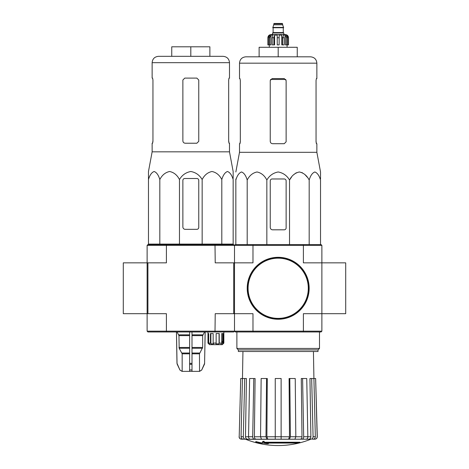 <?xml version="1.0" encoding="UTF-8"?>
<svg xmlns="http://www.w3.org/2000/svg" width="469" height="469" viewBox="0 0 469 469"><rect width="100%" height="100%" fill="white"/><g stroke="black" fill="none" stroke-linecap="round" stroke-linejoin="round"><path stroke-width="0.7" d="M345.706 313.691L345.706 262.857L321.875 262.857L321.875 245.381L321.083 244.589L253.19 244.589L252.979 245.381L303.396 245.381L303.396 262.857L321.875 262.857L321.875 313.691L345.706 313.691M147.125 331.167L147.917 331.964L166.618 331.964L166.407 331.167L252.979 331.167L253.19 331.964L235.291 331.964L234.5 331.167L234.5 245.381L233.709 244.589L166.618 244.589L166.407 245.381L147.125 245.381L147.125 262.857L123.294 262.857L123.294 313.691L147.125 313.691L147.125 262.857L147.125 331.167L166.407 331.167L166.407 313.691L147.125 313.691M299.955 442.713L263.824 442.713A85.903 7.486 -90 0 0 264.17 441.775A83.23 63.292 90 0 1 262.792 441.845A85.657 7.463 90 0 1 262.37 442.894A85.985 85.657 90 0 0 267.142 443.733A85.112 64.722 -90 0 0 268.497 443.662A85.745 85.422 -90 0 1 264.645 443.064L298.56 443.064A86.835 86.835 0 0 0 299.955 442.713L299.955 442.238L264.012 442.238M264.17 441.775L264.17 441.294A83.23 63.292 90 0 1 262.792 441.37A85.657 7.463 90 0 1 262.37 442.414L262.37 442.894M262.792 441.845L262.792 441.37M268.497 443.662L268.497 443.187A85.745 85.422 -90 0 1 267.6 443.064M262.142 443.662L262.142 442.994A86.325 86.325 0 0 1 255.787 441.546L255.787 442.214A86.513 86.513 0 0 0 262.142 443.662M262.142 443.475A86.325 86.325 0 0 1 255.787 442.021M310.619 439.306A87.375 87.375 0 0 1 278.187 445.55C266.978 445.532 256.174 443.451 245.756 439.306L304.469 439.195M251.906 439.195L310.935 439.195L281.124 439.195L294.907 439.195L295.822 436.75L295.236 378.512L289.807 378.512L290.393 436.75L295.822 436.75M310.871 439.195C312.237 439.048 312.975 438.234 313.081 436.75L315.332 436.75L313.919 378.512L315.643 378.512L317.173 436.75C317.056 438.234 316.258 439.048 314.781 439.195L312.413 439.195M293.999 439.195L306.146 439.195C307.189 439.048 307.752 438.234 307.834 436.75L306.749 378.512L302.593 378.512L303.678 436.75L307.834 436.75M260.553 436.75L265.982 436.75L266.568 378.512L261.139 378.512L260.553 436.75L261.468 439.195L275.25 439.195L275.25 436.75L281.124 436.75L281.124 378.512L275.25 378.512L275.25 436.75M248.541 436.75L252.697 436.75L253.782 378.512L249.625 378.512L248.541 436.75C248.623 438.234 249.186 439.048 250.235 439.195L262.376 439.195M239.202 436.75L240.732 378.512L239.202 436.75C239.319 438.234 240.116 439.048 241.594 439.195L245.504 439.195C244.138 439.048 243.399 438.234 243.294 436.75L244.707 378.512L246.424 378.512L245.48 436.774L248.541 436.774M243.253 439.195C241.887 439.048 241.154 438.234 241.043 436.75L242.455 378.512L240.732 378.512M247.691 439.195C246.336 439.048 245.598 438.239 245.48 436.774M242.455 378.512L244.707 378.512M252.697 436.75C252.779 438.234 253.342 439.048 254.386 439.195M256.062 439.195C255.025 439.048 254.462 438.239 254.374 436.774L260.553 436.774M253.782 378.512L255.095 378.512L254.374 436.774M265.982 436.75L266.896 439.195M267.805 439.195L266.89 436.774L275.25 436.774M266.568 378.512L267.283 378.512L266.89 436.774M281.124 436.75L281.124 439.195M289.479 439.195L290.393 436.75M289.807 378.512L289.092 378.512L289.484 436.774L288.57 439.195M301.989 439.195C303.033 439.048 303.595 438.234 303.678 436.75M302.593 378.512L301.28 378.512L302.001 436.774C301.913 438.239 301.35 439.048 300.312 439.195M307.834 436.774L310.894 436.774L309.95 378.512L311.668 378.512L313.081 436.75M310.894 436.774C310.777 438.239 310.038 439.048 308.684 439.195M315.332 436.75C315.221 438.234 314.488 439.048 313.122 439.195M311.668 378.512L313.919 378.512L313.433 351.504M315.643 378.512L317.284 436.75C317.173 438.228 316.376 439.043 314.898 439.195M321.875 331.167L321.875 313.691L303.396 313.691L303.396 331.167L321.875 331.167L321.083 331.964L303.185 331.964L303.396 331.167L252.979 331.167L252.979 313.691L233.709 313.691L233.709 262.857L215.218 262.857L215.007 244.589M233.709 262.857L252.979 262.857L252.979 245.381L234.5 245.381L235.291 244.589L253.19 244.589M253.19 331.964L303.185 331.964M303.185 244.589L303.396 245.381L321.875 245.381M238.346 349.915L318.029 349.915L318.029 351.504L238.346 351.504L238.346 349.915L236.88 348.455L319.495 348.455L319.495 331.964M320.526 178.976L320.526 171.976L316.868 152.302L316.868 143.707L316.399 143.707L316.047 141.802L316.047 80.48L316.399 78.575L316.047 80.48M291.466 177.194L289.531 180.02C291.812 175.553 295.083 172.873 299.357 171.976C303.619 172.868 306.896 175.553 309.182 180.02C310.496 175.553 312.383 172.873 314.851 171.976C317.314 172.868 319.207 175.553 320.526 180.02L320.526 244.589M293.682 174.691L296.297 172.768M299.357 171.976L302.417 172.768M305.032 174.691L307.248 177.194M235.848 178.976L235.848 180.02L235.848 178.976M289.531 244.589L289.531 180.02C286.887 175.547 283.106 172.862 278.181 171.976C273.257 172.873 269.476 175.553 266.843 180.02C264.557 175.553 261.286 172.868 257.018 171.976C252.744 172.873 249.473 175.553 247.192 180.02C245.873 175.553 243.986 172.868 241.523 171.976C239.055 172.873 237.167 175.553 235.848 180.02L235.848 244.589M247.192 180.02L247.192 244.589M266.843 180.02L266.843 244.589M309.182 180.02L309.182 244.589M270.244 180.882L270.244 227.43A2.38 2.38 0 0 0 272.63 229.816L284.226 229.816A1.905 1.905 0 0 0 286.131 227.905L286.131 180.882A1.905 1.905 0 0 0 284.226 178.976L272.149 178.976A1.905 1.905 0 0 0 270.244 180.882M278.187 47.281L278.187 56.813L297.252 56.813L297.252 47.281L259.123 47.281L259.123 56.813L245.862 56.813L310.519 56.813C314.377 57.189 316.493 59.305 316.868 63.168L239.507 63.168C239.882 59.305 241.998 57.189 245.862 56.813M286.131 141.802L284.226 143.707L286.131 141.802L286.131 80.48L284.226 78.575L272.149 78.575L270.244 80.48L270.244 141.327C270.39 142.781 271.188 143.573 272.63 143.707L284.226 143.707M316.868 152.302L239.507 152.302L239.507 143.707L239.976 143.707L240.327 141.802L240.327 80.48L239.976 78.575L239.507 78.575L239.507 63.168M240.327 141.327L239.905 143.707M316.469 143.707L316.047 141.327M316.868 63.168L316.868 78.575L316.399 78.575M247.45 288.277A30.743 30.743 0 0 0 293.559 314.898A30.743 30.743 0 0 0 293.559 261.655A30.743 30.743 0 0 0 247.45 288.277M247.21 288.277A30.977 30.977 0 0 0 293.676 315.104A30.977 30.977 0 0 0 293.676 261.45A30.977 30.977 0 0 0 247.21 288.277M269.757 44.895L269.757 37.749L271.006 35.093L271.006 44.895L267.863 44.895L267.863 37.749C268.051 35.82 269.106 34.759 271.041 34.571L285.334 34.571C287.268 34.759 288.324 35.82 288.511 37.749L287.034 35.093L286.325 35.093L287.567 37.749L287.567 44.895L286.618 44.895L286.618 37.749L287.567 37.749M273.738 23.849L282.637 23.849L282.238 23.45L274.136 23.45L272.788 27.741L283.587 27.741L283.587 27.419L272.788 27.419M282.637 23.849L282.637 24.804L273.738 24.804M283.827 34.571L283.827 32.982L272.548 32.982L272.548 34.571M267.905 44.895L267.905 37.749L269.341 35.093L269.341 35.873M268.807 44.895L268.807 37.749L270.05 35.093L269.341 35.093M277.232 44.895L277.232 37.749L279.143 37.749L279.143 44.895L277.232 44.895L277.232 35.093L274.588 35.093L273.873 37.749L274.588 35.093L274.588 44.895L272.219 44.895L272.219 37.749L272.94 35.093L271.006 35.093M279.143 37.749L279.143 35.093L281.787 35.093L282.502 37.749L284.155 37.749L283.434 35.093L285.369 35.093L286.618 37.749M287.034 35.873L287.034 35.093L288.47 37.749L288.47 44.895L288.47 37.749M284.155 37.749L284.155 44.895L282.502 44.895L282.502 37.749M288.511 37.749L288.511 44.895L287.567 44.895M273.873 44.895L273.873 37.749L272.219 37.749M281.787 35.093L281.787 44.895L282.502 44.895M285.369 35.093L285.369 44.895L286.618 44.895M220.588 344.674L221.69 343.085L219.234 343.085L219.052 343.877L215.957 343.877L216.145 343.085L213.161 343.085L213.588 343.877L210.892 343.877L210.458 343.085L208.699 343.085L209.491 343.877L208.764 343.877L207.972 343.085L209.561 344.674L222.265 344.674L223.854 343.085L223.854 331.964M223.062 343.877L223.854 343.085L222.675 343.877L222.675 333.553M221.843 344.674L222.675 343.877M148.474 179.539L148.474 171.502L148.474 179.539C149.793 175.072 151.686 172.393 154.149 171.502C156.617 172.399 158.504 175.078 159.818 179.539C162.104 175.072 165.381 172.393 169.643 171.502C173.917 172.399 177.188 175.078 179.469 179.539C182.089 175.089 185.871 172.41 190.807 171.502C195.737 172.393 199.518 175.072 202.157 179.539C204.443 175.072 207.714 172.393 211.982 171.502C216.256 172.399 219.527 175.078 221.808 179.539C223.127 175.072 225.014 172.393 227.477 171.502C229.945 172.399 231.833 175.078 233.152 179.539L233.152 244.109L148.474 244.109L148.474 179.539M148.474 171.502L152.132 151.827L229.493 151.827L233.152 171.502L233.152 178.501M185.255 229.335L196.851 229.335A1.905 1.905 0 0 0 198.756 227.43L198.756 180.407A1.905 1.905 0 0 0 196.851 178.501L184.774 178.501A1.905 1.905 0 0 0 182.869 180.407L182.869 226.955A2.38 2.38 0 0 0 185.255 229.335M189.623 331.964L189.623 371.36L182.007 371.36L179.908 369.982L182.083 371.36M205.141 331.964L204.59 363.364L201.717 369.982L199.542 371.36L199.466 353.819L202.667 347.465L202.667 335.622L204.543 331.964M189.623 371.36L199.466 371.36M182.16 371.36L182.16 353.819L179.17 348.256L189.623 348.256M177.083 331.964L178.959 335.622L179.17 348.256M176.485 331.964L177.036 363.364L179.908 369.982L177.259 364.325M192.003 371.36L192.003 369.982L189.623 369.982L189.623 364.325L192.003 364.325L192.003 331.964M192.003 369.982L192.003 364.325L192.003 369.982M166.618 331.964L233.709 331.964L234.5 331.167L234.5 313.691M147.917 313.691L147.917 262.857L147.125 262.857M215.007 331.964L215.218 313.691L233.709 313.691M147.917 262.857L166.407 262.857L166.407 245.381L234.5 245.381M166.618 244.589L147.917 244.589L147.125 245.381M207.972 331.964L207.972 343.085L207.972 333.553L208.699 333.553L208.699 343.085M210.458 343.085L210.458 333.553L213.161 333.553L213.161 343.085M216.145 343.085L216.145 333.553L219.234 333.553L219.234 343.085M221.69 343.085L221.69 333.553L223.361 333.553L223.361 343.085M219.052 343.877L219.052 333.553M221.274 343.877L221.274 343.56M222.529 341.496L221.69 341.496L222.529 341.496L222.529 343.877M208.764 343.877L208.764 343.15M210.892 343.877L210.892 333.553M158.481 56.333L223.138 56.333C227.002 56.714 229.118 58.83 229.493 62.688L152.132 62.688C152.507 58.83 154.623 56.714 158.481 56.333M152.601 78.1L152.953 80.006L152.601 78.1L152.132 78.1L152.132 62.688M152.132 151.827L152.132 143.233L152.601 143.233L152.953 141.327L152.953 80.006M152.531 143.233L152.953 140.852M196.851 78.1L198.756 80.006L198.756 141.327L196.851 143.233L185.255 143.233C183.813 143.098 183.016 142.306 182.869 140.852L182.869 80.006L184.774 78.1L196.851 78.1M229.493 151.827L229.493 143.233L229.024 143.233L228.673 141.327L228.673 80.006L229.024 78.1L229.493 78.1L229.493 62.688M228.673 140.852L229.095 143.233M190.813 56.333L190.813 46.8L209.878 46.8L209.878 56.333M190.813 46.8L171.748 46.8L171.748 56.333M159.818 179.539L159.818 244.109M179.469 179.539L179.469 244.109M202.157 179.539L202.157 244.109M221.808 179.539L221.808 244.109M295.822 436.774L302.001 436.774M281.124 436.774L289.484 436.774M241.043 436.75L243.294 436.75M270.537 79.466L285.838 79.466M248.083 288.277A30.104 30.104 0 0 0 293.242 314.347A30.104 30.104 0 0 0 293.242 262.206A30.104 30.104 0 0 0 248.083 288.277M283.428 27.741L272.946 27.741M283.27 27.9L283.27 32.584L273.105 32.584L272.706 32.982M268.807 37.749L269.757 37.749M192.003 353.819L199.466 353.819M182.16 353.819L189.623 353.819M192.003 353.022L199.683 353.022M181.943 353.022L189.623 353.022M192.003 348.256L202.456 348.256M192.003 347.465L202.667 347.465M178.959 347.465L189.623 347.465M192.003 335.622L202.667 335.622M178.959 335.622L189.623 335.622M192.003 334.831L202.884 334.831M178.742 334.831L189.623 334.831M204.59 363.364L205.188 331.964M204.367 364.325L204.642 363.364M201.717 369.982L204.42 364.325M189.623 363.364L192.003 363.364M177.206 364.325L177.036 363.364M236.88 348.455L236.88 331.964M318.029 349.915L319.495 348.455M242.942 351.504L242.467 378.512M245.756 439.306L245.17 439.195M239.09 436.75C239.202 438.228 239.999 439.043 241.476 439.195M239.507 152.302L235.848 171.976M282.637 24.804L283.587 27.419M273.105 27.9L273.105 32.584M283.27 32.584L283.669 32.982M269.294 44.895L269.294 47.281M287.087 44.895L287.087 47.281M201.781 369.982L199.618 371.36M176.983 363.364L176.438 331.964M179.844 369.982L182.007 371.36M152.607 244.109L152.595 244.589M229.019 244.109L229.03 244.589"/></g></svg>
